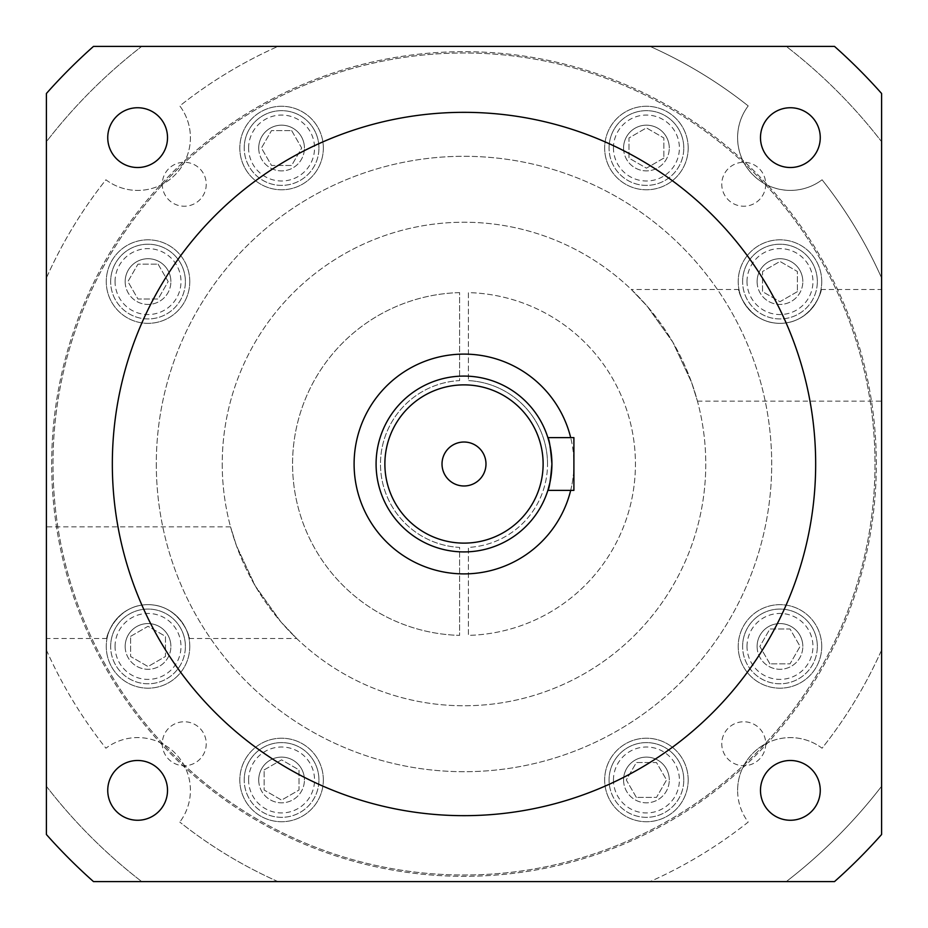 <?xml version="1.0" encoding="UTF-8"?>
<svg xmlns="http://www.w3.org/2000/svg" width="928" height="928" viewBox="0 0 928 928"><rect width="100%" height="100%" fill="white"/><g stroke="black" fill="none" stroke-linecap="round" stroke-linejoin="round"><path stroke-width="0.7" stroke-dasharray="4.64 3.48" d="M765.728 184.254A21.982 21.982 0 0 1 743.746 206.236A21.982 21.982 0 0 1 721.764 184.254A21.982 21.982 0 0 1 743.746 162.272A21.982 21.982 0 0 1 765.728 184.254A21.982 21.982 0 0 1 743.746 206.236A21.982 21.982 0 0 1 721.764 184.254A21.982 21.982 0 0 1 743.746 162.272A21.982 21.982 0 0 1 765.728 184.254M206.236 184.254A21.982 21.982 0 0 1 184.254 206.236A21.982 21.982 0 0 1 162.272 184.254A21.982 21.982 0 0 1 184.254 162.272A21.982 21.982 0 0 1 206.236 184.254A21.982 21.982 0 0 1 184.254 206.236A21.982 21.982 0 0 1 162.272 184.254A21.982 21.982 0 0 1 184.254 162.272A21.982 21.982 0 0 1 206.236 184.254M206.236 743.746A21.982 21.982 0 0 1 184.254 765.728A21.982 21.982 0 0 1 162.272 743.746A21.982 21.982 0 0 1 184.254 721.764A21.982 21.982 0 0 1 206.236 743.746A21.982 21.982 0 0 1 184.254 765.728A21.982 21.982 0 0 1 162.272 743.746A21.982 21.982 0 0 1 184.254 721.764A21.982 21.982 0 0 1 206.236 743.746M765.728 743.746A21.982 21.982 0 0 1 743.746 765.728A21.982 21.982 0 0 1 721.764 743.746A21.982 21.982 0 0 1 743.746 721.764A21.982 21.982 0 0 1 765.728 743.746A21.982 21.982 0 0 1 743.746 765.728A21.982 21.982 0 0 1 721.764 743.746A21.982 21.982 0 0 1 743.746 721.764A21.982 21.982 0 0 1 765.728 743.746M156.298 464A307.702 307.702 0 0 0 464 771.702A307.702 307.702 0 0 0 771.702 464A307.702 307.702 0 0 0 464 156.298A307.702 307.702 0 0 0 156.298 464A307.702 307.702 0 0 0 464 771.702A307.702 307.702 0 0 0 771.702 464A307.702 307.702 0 0 0 464 156.298A307.702 307.702 0 0 0 156.298 464M296.682 638.51L280.824 621.795L255.2 585.87L236.466 545.722L230.55 526.86L236.431 545.629L255.212 585.893L280.836 621.806L296.682 638.51L189.034 638.51C191.446 641.573 181.772 604.789 148.19 604.662C114.608 604.418 104.551 641.492 107.022 638.51C104.632 641.515 114.341 604.731 147.923 604.662C181.436 604.453 191.516 641.468 189.034 638.51M107.022 638.51L46.4 638.51L46.4 526.86L46.4 638.51M230.55 526.86L46.4 526.86M222.233 464A241.767 241.767 0 0 0 464 705.767A241.767 241.767 0 0 0 705.767 464A241.767 241.767 0 0 0 464 222.233A241.767 241.767 0 0 0 222.233 464A241.767 241.767 0 0 0 464 705.767A241.767 241.767 0 0 0 705.767 464A241.767 241.767 0 0 0 464 222.233A241.767 241.767 0 0 0 222.233 464M631.318 289.49L647.176 306.205L672.8 342.13L691.534 382.278L697.45 401.14L691.569 382.371L672.788 342.107L647.164 306.194L631.318 289.49L738.966 289.49C736.554 286.427 746.228 323.211 779.81 323.338C813.392 323.582 823.449 286.508 820.978 289.49C823.368 286.485 813.659 323.269 780.077 323.338C746.564 323.547 736.484 286.532 738.966 289.49M820.978 289.49L881.6 289.49L881.6 401.14L881.6 289.49M697.45 401.14L881.6 401.14M747.005 646.422A32.967 32.967 0 0 1 779.972 613.454A32.967 32.967 0 0 1 812.94 646.422A32.967 32.967 0 0 1 779.972 679.389A32.967 32.967 0 0 1 747.005 646.422M817.336 646.422A37.364 37.364 0 0 0 779.972 609.058A37.364 37.364 0 0 0 742.609 646.422A37.364 37.364 0 0 1 779.972 609.058A37.364 37.364 0 0 1 817.336 646.422A37.364 37.364 0 0 1 779.972 683.785A37.364 37.364 0 0 1 742.609 646.422A37.364 37.364 0 0 0 779.972 683.785A37.364 37.364 0 0 0 817.336 646.422M613.454 779.972A32.967 32.967 0 0 1 646.422 747.005A32.967 32.967 0 0 1 679.389 779.972A32.967 32.967 0 0 1 646.422 812.94A32.967 32.967 0 0 1 613.454 779.972M683.785 779.972A37.364 37.364 0 0 0 646.422 742.609A37.364 37.364 0 0 0 609.058 779.972A37.364 37.364 0 0 1 646.422 742.609A37.364 37.364 0 0 1 683.785 779.972A37.364 37.364 0 0 1 646.422 817.336A37.364 37.364 0 0 1 609.058 779.972A37.364 37.364 0 0 0 646.422 817.336A37.364 37.364 0 0 0 683.785 779.972M248.611 779.972A32.967 32.967 0 0 1 281.578 747.005A32.967 32.967 0 0 1 314.546 779.972A32.967 32.967 0 0 1 281.578 812.94A32.967 32.967 0 0 1 248.611 779.972M318.942 779.972A37.364 37.364 0 0 0 281.578 742.609A37.364 37.364 0 0 0 244.215 779.972A37.364 37.364 0 0 1 281.578 742.609A37.364 37.364 0 0 1 318.942 779.972A37.364 37.364 0 0 1 281.578 817.336A37.364 37.364 0 0 1 244.215 779.972A37.364 37.364 0 0 0 281.578 817.336A37.364 37.364 0 0 0 318.942 779.972M115.06 646.422A32.967 32.967 0 0 1 148.028 613.454A32.967 32.967 0 0 1 180.995 646.422A32.967 32.967 0 0 1 148.028 679.389A32.967 32.967 0 0 1 115.06 646.422M185.391 646.422A37.364 37.364 0 0 0 148.028 609.058A37.364 37.364 0 0 0 110.664 646.422A37.364 37.364 0 0 1 148.028 609.058A37.364 37.364 0 0 1 185.391 646.422A37.364 37.364 0 0 1 148.028 683.785A37.364 37.364 0 0 1 110.664 646.422A37.364 37.364 0 0 0 148.028 683.785A37.364 37.364 0 0 0 185.391 646.422M115.06 281.578A32.967 32.967 0 0 1 148.028 248.611A32.967 32.967 0 0 1 180.995 281.578A32.967 32.967 0 0 1 148.028 314.546A32.967 32.967 0 0 1 115.06 281.578M185.391 281.578A37.364 37.364 0 0 0 148.028 244.215A37.364 37.364 0 0 0 110.664 281.578A37.364 37.364 0 0 1 148.028 244.215A37.364 37.364 0 0 1 185.391 281.578A37.364 37.364 0 0 1 148.028 318.942A37.364 37.364 0 0 1 110.664 281.578A37.364 37.364 0 0 0 148.028 318.942A37.364 37.364 0 0 0 185.391 281.578M248.611 148.028A32.967 32.967 0 0 1 281.578 115.06A32.967 32.967 0 0 1 314.546 148.028A32.967 32.967 0 0 1 281.578 180.995A32.967 32.967 0 0 1 248.611 148.028M318.942 148.028A37.364 37.364 0 0 0 281.578 110.664A37.364 37.364 0 0 0 244.215 148.028A37.364 37.364 0 0 1 281.578 110.664A37.364 37.364 0 0 1 318.942 148.028A37.364 37.364 0 0 1 281.578 185.391A37.364 37.364 0 0 1 244.215 148.028A37.364 37.364 0 0 0 281.578 185.391A37.364 37.364 0 0 0 318.942 148.028M613.454 148.028A32.967 32.967 0 0 1 646.422 115.06A32.967 32.967 0 0 1 679.389 148.028A32.967 32.967 0 0 1 646.422 180.995A32.967 32.967 0 0 1 613.454 148.028M683.785 148.028A37.364 37.364 0 0 0 646.422 110.664A37.364 37.364 0 0 0 609.058 148.028A37.364 37.364 0 0 1 646.422 110.664A37.364 37.364 0 0 1 683.785 148.028A37.364 37.364 0 0 1 646.422 185.391A37.364 37.364 0 0 1 609.058 148.028A37.364 37.364 0 0 0 646.422 185.391A37.364 37.364 0 0 0 683.785 148.028M747.005 281.578A32.967 32.967 0 0 1 779.972 248.611A32.967 32.967 0 0 1 812.94 281.578A32.967 32.967 0 0 1 779.972 314.546A32.967 32.967 0 0 1 747.005 281.578M817.336 281.578A37.364 37.364 0 0 0 779.972 244.215A37.364 37.364 0 0 0 742.609 281.578A37.364 37.364 0 0 1 779.972 244.215A37.364 37.364 0 0 1 817.336 281.578A37.364 37.364 0 0 1 779.972 318.942A37.364 37.364 0 0 1 742.609 281.578A37.364 37.364 0 0 0 779.972 318.942A37.364 37.364 0 0 0 817.336 281.578M688.182 148.028A41.76 41.76 0 0 1 646.422 189.788A41.76 41.76 0 0 1 604.662 148.028A41.76 41.76 0 0 1 646.422 106.268A41.76 41.76 0 0 1 688.182 148.028A41.76 41.76 0 0 1 646.422 189.788A41.76 41.76 0 0 1 604.662 148.028A41.76 41.76 0 0 1 646.422 106.268A41.76 41.76 0 0 1 688.182 148.028M323.338 148.028A41.76 41.76 0 0 1 281.578 189.788A41.76 41.76 0 0 1 239.818 148.028A41.76 41.76 0 0 1 281.578 106.268A41.76 41.76 0 0 1 323.338 148.028A41.76 41.76 0 0 1 281.578 189.788A41.76 41.76 0 0 1 239.818 148.028A41.76 41.76 0 0 1 281.578 106.268A41.76 41.76 0 0 1 323.338 148.028M189.788 281.578A41.76 41.76 0 0 1 148.028 323.338A41.76 41.76 0 0 1 106.268 281.578A41.76 41.76 0 0 1 148.028 239.818A41.76 41.76 0 0 1 189.788 281.578A41.76 41.76 0 0 1 148.028 323.338A41.76 41.76 0 0 1 106.268 281.578A41.76 41.76 0 0 1 148.028 239.818A41.76 41.76 0 0 1 189.788 281.578M189.788 646.422A41.76 41.76 0 0 1 148.028 688.182A41.76 41.76 0 0 1 106.268 646.422A41.76 41.76 0 0 1 148.028 604.662A41.76 41.76 0 0 1 189.788 646.422A41.76 41.76 0 0 1 148.028 688.182A41.76 41.76 0 0 1 106.268 646.422A41.76 41.76 0 0 1 148.028 604.662A41.76 41.76 0 0 1 189.788 646.422M323.338 779.972A41.76 41.76 0 0 1 281.578 821.732A41.76 41.76 0 0 1 239.818 779.972A41.76 41.76 0 0 1 281.578 738.212A41.76 41.76 0 0 1 323.338 779.972A41.76 41.76 0 0 1 281.578 821.732A41.76 41.76 0 0 1 239.818 779.972A41.76 41.76 0 0 1 281.578 738.212A41.76 41.76 0 0 1 323.338 779.972M688.182 779.972A41.76 41.76 0 0 1 646.422 821.732A41.76 41.76 0 0 1 604.662 779.972A41.76 41.76 0 0 1 646.422 738.212A41.76 41.76 0 0 1 688.182 779.972A41.76 41.76 0 0 1 646.422 821.732A41.76 41.76 0 0 1 604.662 779.972A41.76 41.76 0 0 1 646.422 738.212A41.76 41.76 0 0 1 688.182 779.972M821.732 646.422A41.76 41.76 0 0 1 779.972 688.182A41.76 41.76 0 0 1 738.212 646.422A41.76 41.76 0 0 1 779.972 604.662A41.76 41.76 0 0 1 821.732 646.422A41.76 41.76 0 0 1 779.972 688.182A41.76 41.76 0 0 1 738.212 646.422A41.76 41.76 0 0 1 779.972 604.662A41.76 41.76 0 0 1 821.732 646.422M821.732 281.578A41.76 41.76 0 0 1 779.972 323.338A41.76 41.76 0 0 1 738.212 281.578A41.76 41.76 0 0 1 779.972 239.818A41.76 41.76 0 0 1 821.732 281.578A41.76 41.76 0 0 1 779.972 323.338A41.76 41.76 0 0 1 738.212 281.578A41.76 41.76 0 0 1 779.972 239.818A41.76 41.76 0 0 1 821.732 281.578M551.766 469.174L551.916 464A87.916 87.916 0 0 0 464 376.084A87.916 87.916 0 0 0 376.084 464A87.916 87.916 0 0 0 464 551.916A87.916 87.916 0 0 0 551.916 464M547.868 490.378L573.898 490.378L573.898 464A109.898 109.898 0 0 0 464 354.102A109.898 109.898 0 0 0 354.102 464A109.898 109.898 0 0 0 464 573.898A109.898 109.898 0 0 0 570.685 437.622M442.018 464A21.982 21.982 0 0 0 464 485.982A21.982 21.982 0 0 0 485.982 464A21.982 21.982 0 0 0 464 442.018A21.982 21.982 0 0 0 442.018 464M551.766 458.838L549.144 442.076M107.741 137.634A29.893 29.893 0 0 0 137.634 167.516A29.893 29.893 0 0 0 167.516 137.634A29.893 29.893 0 0 0 137.634 107.741A29.893 29.893 0 0 0 107.741 137.634M760.484 137.634A29.893 29.893 0 0 0 790.366 167.516A29.893 29.893 0 0 0 820.259 137.634A29.893 29.893 0 0 0 790.366 107.741A29.893 29.893 0 0 0 760.484 137.634M760.484 790.366A29.893 29.893 0 0 0 790.366 820.259A29.893 29.893 0 0 0 820.259 790.366A29.893 29.893 0 0 0 790.366 760.484A29.893 29.893 0 0 0 760.484 790.366M107.741 790.366A29.893 29.893 0 0 0 137.634 820.259A29.893 29.893 0 0 0 167.516 790.366A29.893 29.893 0 0 0 137.634 760.484A29.893 29.893 0 0 0 107.741 790.366M764.51 744.395A52.745 52.745 0 0 1 822.08 748.212A457.168 457.168 0 0 0 881.6 650.029L881.6 834.504A558.262 558.262 0 0 1 834.504 881.6L650.029 881.6A457.168 457.168 0 0 0 748.212 822.08A52.745 52.745 0 0 1 764.51 744.395A411.011 411.011 0 0 0 464 52.989A411.011 411.011 0 0 0 183.605 764.51A411.011 411.011 0 0 0 764.51 744.395M737.621 790.366A52.745 52.745 0 0 1 822.08 748.212A457.168 457.168 0 0 0 881.6 650.029L881.6 277.971A457.168 457.168 0 0 0 822.08 179.788A52.745 52.745 0 0 1 748.212 105.92A457.168 457.168 0 0 0 650.029 46.4L834.504 46.4A558.262 558.262 0 0 1 881.6 93.496L881.6 277.971A457.168 457.168 0 0 0 822.08 179.788A52.745 52.745 0 0 1 764.51 183.605A411.011 411.011 0 0 0 52.989 464A411.011 411.011 0 0 0 464 875.011A411.011 411.011 0 0 0 764.51 183.605A52.745 52.745 0 0 1 748.212 105.92A457.168 457.168 0 0 0 650.029 46.4L277.971 46.4A457.168 457.168 0 0 0 179.788 105.92A52.745 52.745 0 0 1 105.92 179.788A457.168 457.168 0 0 0 46.4 277.971L46.4 834.504A558.262 558.262 0 0 0 93.496 881.6L277.971 881.6A457.168 457.168 0 0 1 179.788 822.08A457.168 457.168 0 0 0 277.971 881.6L650.029 881.6A457.168 457.168 0 0 0 748.212 822.08A52.745 52.745 0 0 1 737.621 790.366M815.666 464A351.666 351.666 0 0 0 464 112.334A351.666 351.666 0 0 0 112.334 464A351.666 351.666 0 0 0 464 815.666A351.666 351.666 0 0 0 815.666 464M876.322 464A412.322 412.322 0 0 0 464 51.678A412.322 412.322 0 0 0 51.678 464A412.322 412.322 0 0 0 464 876.322A412.322 412.322 0 0 0 876.322 464A412.322 412.322 0 0 0 464 51.678A412.322 412.322 0 0 0 51.678 464A412.322 412.322 0 0 0 464 876.322A412.322 412.322 0 0 0 876.322 464M881.6 786.271L881.6 141.729A527.498 527.498 0 0 0 786.271 46.4L141.729 46.4A527.498 527.498 0 0 0 46.4 141.729L46.4 786.271L46.4 141.729A527.498 527.498 0 0 1 141.729 46.4L786.271 46.4A527.498 527.498 0 0 1 881.6 141.729L881.6 786.271A527.498 527.498 0 0 1 786.271 881.6A527.498 527.498 0 0 0 881.6 786.271A527.498 527.498 0 0 1 786.271 881.6L141.729 881.6L786.271 881.6M547.52 464A83.52 83.52 0 0 0 468.396 380.596A83.52 83.52 0 0 1 547.52 464A83.52 83.52 0 0 1 468.396 547.404L468.396 635.378A171.436 171.436 0 0 0 635.436 464A171.436 171.436 0 0 0 468.396 292.622L468.396 380.596L468.396 292.622A171.436 171.436 0 0 1 635.436 464A171.436 171.436 0 0 1 468.396 635.378L468.396 547.404A83.52 83.52 0 0 0 547.52 464M46.4 786.271A527.498 527.498 0 0 0 141.729 881.6A527.498 527.498 0 0 1 46.4 786.271A527.498 527.498 0 0 0 141.729 881.6M93.496 46.4A558.262 558.262 0 0 0 46.4 93.496L46.4 277.971A457.168 457.168 0 0 1 105.92 179.788A52.745 52.745 0 0 0 179.788 105.92A457.168 457.168 0 0 1 277.971 46.4L93.496 46.4M46.4 650.029A457.168 457.168 0 0 0 105.92 748.212A52.745 52.745 0 0 1 179.788 822.08A52.745 52.745 0 0 0 105.92 748.212A457.168 457.168 0 0 1 46.4 650.029M570.685 490.378A109.898 109.898 0 0 0 573.898 464L573.898 437.622L547.868 437.622M663.856 158.096L646.422 168.165L628.987 158.096L628.987 137.959L646.422 127.902L663.856 137.959L663.856 158.096L646.422 168.165L628.987 158.096L628.987 137.959L646.422 127.902L663.856 137.959L663.856 158.096M797.407 291.636L779.972 301.704L762.538 291.636L762.538 271.51L779.972 261.441L797.407 271.51L797.407 291.636L779.972 301.704L762.538 291.636L762.538 271.51L779.972 261.441L797.407 271.51L797.407 291.636M158.096 264.144L168.165 281.578L158.096 299.013L137.959 299.013L127.902 281.578L137.959 264.144L158.096 264.144L168.165 281.578L158.096 299.013L137.959 299.013L127.902 281.578L137.959 264.144L158.096 264.144M291.636 130.593L301.704 148.028L291.636 165.462L271.51 165.462L261.441 148.028L271.51 130.593L291.636 130.593L301.704 148.028L291.636 165.462L271.51 165.462L261.441 148.028L271.51 130.593L291.636 130.593M264.144 769.904L281.578 759.835L299.013 769.904L299.013 790.041L281.578 800.098L264.144 790.041L264.144 769.904L281.578 759.835L299.013 769.904L299.013 790.041L281.578 800.098L264.144 790.041L264.144 769.904M130.593 636.364L148.028 626.296L165.462 636.364L165.462 656.49L148.028 666.559L130.593 656.49L130.593 636.364L148.028 626.296L165.462 636.364L165.462 656.49L148.028 666.559L130.593 656.49L130.593 636.364M769.904 663.856L759.835 646.422L769.904 628.987L790.041 628.987L800.098 646.422L790.041 663.856L769.904 663.856L759.835 646.422L769.904 628.987L790.041 628.987L800.098 646.422L790.041 663.856L769.904 663.856M636.364 797.407L626.296 779.972L636.364 762.538L656.49 762.538L666.559 779.972L656.49 797.407L636.364 797.407L626.296 779.972L636.364 762.538L656.49 762.538L666.559 779.972L656.49 797.407L636.364 797.407M459.604 292.622A171.436 171.436 0 0 0 292.564 464A171.436 171.436 0 0 0 459.604 635.378L459.604 547.404A83.52 83.52 0 0 1 380.48 464A83.52 83.52 0 0 1 459.604 380.596L459.604 292.622A171.436 171.436 0 0 0 292.564 464A171.436 171.436 0 0 0 459.604 635.378L459.604 547.404A83.52 83.52 0 0 1 380.48 464A83.52 83.52 0 0 1 459.604 380.596L459.604 292.622M623.57 779.972A22.864 22.864 0 0 0 646.422 802.824A22.864 22.864 0 0 0 669.285 779.972A22.864 22.864 0 0 1 646.422 802.824A22.864 22.864 0 0 1 623.57 779.972A22.864 22.864 0 0 1 646.422 757.109A22.864 22.864 0 0 1 669.285 779.972A22.864 22.864 0 0 0 646.422 757.109A22.864 22.864 0 0 0 623.57 779.972M757.109 646.422A22.864 22.864 0 0 0 779.972 669.285A22.864 22.864 0 0 0 802.824 646.422A22.864 22.864 0 0 1 779.972 669.285A22.864 22.864 0 0 1 757.109 646.422A22.864 22.864 0 0 1 779.972 623.57A22.864 22.864 0 0 1 802.824 646.422A22.864 22.864 0 0 0 779.972 623.57A22.864 22.864 0 0 0 757.109 646.422M125.176 646.422A22.864 22.864 0 0 0 148.028 669.285A22.864 22.864 0 0 0 170.891 646.422A22.864 22.864 0 0 1 148.028 669.285A22.864 22.864 0 0 1 125.176 646.422A22.864 22.864 0 0 1 148.028 623.57A22.864 22.864 0 0 1 170.891 646.422A22.864 22.864 0 0 0 148.028 623.57A22.864 22.864 0 0 0 125.176 646.422M258.715 779.972A22.864 22.864 0 0 0 281.578 802.824A22.864 22.864 0 0 0 304.43 779.972A22.864 22.864 0 0 1 281.578 802.824A22.864 22.864 0 0 1 258.715 779.972A22.864 22.864 0 0 1 281.578 757.109A22.864 22.864 0 0 1 304.43 779.972A22.864 22.864 0 0 0 281.578 757.109A22.864 22.864 0 0 0 258.715 779.972M258.715 148.028A22.864 22.864 0 0 0 281.578 170.891A22.864 22.864 0 0 0 304.43 148.028A22.864 22.864 0 0 1 281.578 170.891A22.864 22.864 0 0 1 258.715 148.028A22.864 22.864 0 0 1 281.578 125.176A22.864 22.864 0 0 1 304.43 148.028A22.864 22.864 0 0 0 281.578 125.176A22.864 22.864 0 0 0 258.715 148.028M125.176 281.578A22.864 22.864 0 0 0 148.028 304.43A22.864 22.864 0 0 0 170.891 281.578A22.864 22.864 0 0 1 148.028 304.43A22.864 22.864 0 0 1 125.176 281.578A22.864 22.864 0 0 1 148.028 258.715A22.864 22.864 0 0 1 170.891 281.578A22.864 22.864 0 0 0 148.028 258.715A22.864 22.864 0 0 0 125.176 281.578M757.109 281.578A22.864 22.864 0 0 0 779.972 304.43A22.864 22.864 0 0 0 802.824 281.578A22.864 22.864 0 0 1 779.972 304.43A22.864 22.864 0 0 1 757.109 281.578A22.864 22.864 0 0 1 779.972 258.715A22.864 22.864 0 0 1 802.824 281.578A22.864 22.864 0 0 0 779.972 258.715A22.864 22.864 0 0 0 757.109 281.578M623.57 148.028A22.864 22.864 0 0 0 646.422 170.891A22.864 22.864 0 0 0 669.285 148.028A22.864 22.864 0 0 1 646.422 170.891A22.864 22.864 0 0 1 623.57 148.028A22.864 22.864 0 0 1 646.422 125.176A22.864 22.864 0 0 1 669.285 148.028A22.864 22.864 0 0 0 646.422 125.176A22.864 22.864 0 0 0 623.57 148.028"/><path stroke-width="1.39" d="M549.144 442.076L547.868 437.622C549.248 439.188 550.594 447.98 551.916 464C550.594 480.031 549.248 488.824 547.868 490.378L549.91 482.676M549.933 482.583L551.766 469.174M442.018 464A21.982 21.982 0 0 0 464 485.982A21.982 21.982 0 0 0 485.982 464A21.982 21.982 0 0 0 464 442.018A21.982 21.982 0 0 0 442.018 464M376.084 464A87.916 87.916 0 0 1 464 376.084A87.916 87.916 0 0 1 551.916 464A87.916 87.916 0 0 0 464 376.084A87.916 87.916 0 0 0 376.084 464A87.916 87.916 0 0 0 464 551.916A87.916 87.916 0 0 0 551.916 464L551.766 458.838M107.741 137.634A29.893 29.893 0 0 0 137.634 167.516A29.893 29.893 0 0 0 167.516 137.634A29.893 29.893 0 0 0 137.634 107.741A29.893 29.893 0 0 0 107.741 137.634M760.484 137.634A29.893 29.893 0 0 0 790.366 167.516A29.893 29.893 0 0 0 820.259 137.634A29.893 29.893 0 0 0 790.366 107.741A29.893 29.893 0 0 0 760.484 137.634M760.484 790.366A29.893 29.893 0 0 0 790.366 820.259A29.893 29.893 0 0 0 820.259 790.366A29.893 29.893 0 0 0 790.366 760.484A29.893 29.893 0 0 0 760.484 790.366M107.741 790.366A29.893 29.893 0 0 0 137.634 820.259A29.893 29.893 0 0 0 167.516 790.366A29.893 29.893 0 0 0 137.634 760.484A29.893 29.893 0 0 0 107.741 790.366M570.685 437.622A109.898 109.898 0 0 0 354.102 464A109.898 109.898 0 0 0 570.685 490.378M815.666 464A351.666 351.666 0 0 0 464 112.334A351.666 351.666 0 0 0 112.334 464A351.666 351.666 0 0 0 464 815.666A351.666 351.666 0 0 0 815.666 464M46.4 834.504A558.262 558.262 0 0 0 93.496 881.6L834.504 881.6A558.262 558.262 0 0 0 881.6 834.504L881.6 93.496A558.262 558.262 0 0 0 834.504 46.4L93.496 46.4A558.262 558.262 0 0 0 46.4 93.496L46.4 834.504M547.868 490.378L573.898 490.378L573.898 437.622L547.868 437.622M543.124 464A79.124 79.124 0 0 0 464 384.876A79.124 79.124 0 0 0 384.876 464A79.124 79.124 0 0 0 464 543.124A79.124 79.124 0 0 0 543.124 464"/></g></svg>
